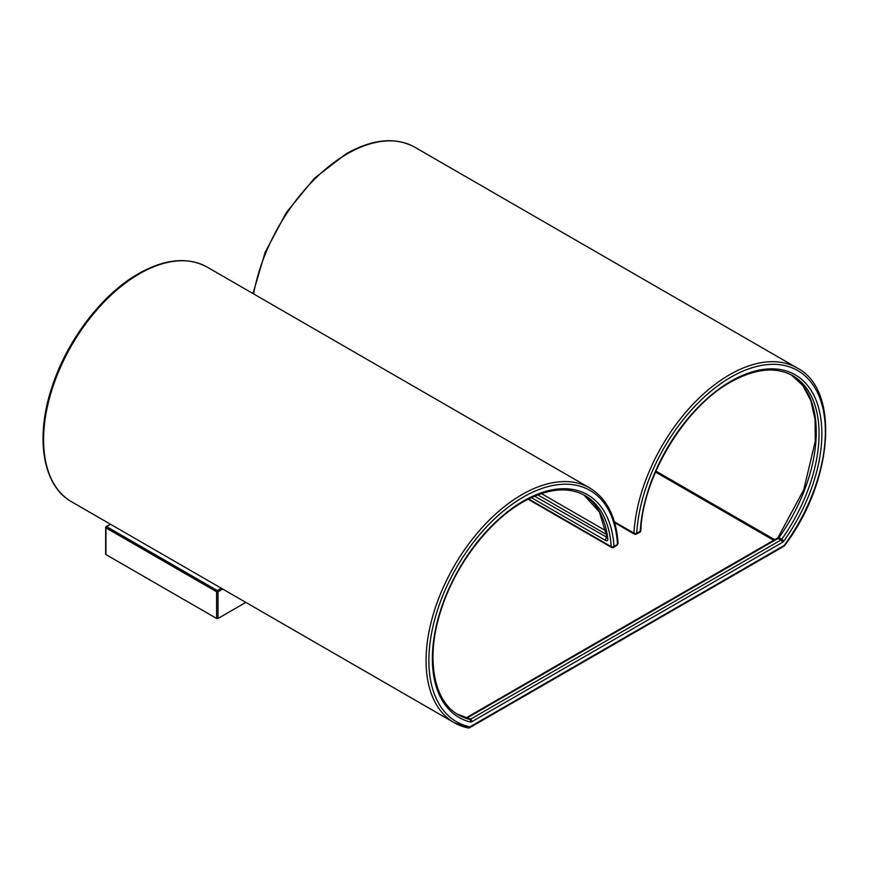 <?xml version="1.0" encoding="UTF-8"?>
<svg xmlns="http://www.w3.org/2000/svg" width="869" height="869" viewBox="0 0 869 869"><rect width="100%" height="100%" fill="white"/><g stroke="black" fill="none" stroke-linecap="round" stroke-linejoin="round"><path stroke-width="1.3" d="M583.783 494.863L599.382 511.96L607.279 538.215A1.977 1.282 -6.9 0 0 607.855 538.986C607.887 540.703 607.062 541.159 605.367 540.366L531.317 497.611M466.229 717.62A1.977 1.597 104.1 0 1 466.566 717.653A1.977 1.141 60 0 1 466.729 717.522L777.114 538.324A1.977 1.141 60 0 1 778.113 538.422A1.977 1.141 -60 0 0 778.928 537.65L778.124 537.335L803.716 489.866L815.274 441.278L815.046 419.379L810.788 400.5L802.771 385.488L791.42 374.984A126.602 73.094 -60 0 1 778.928 537.65L781.731 539.258A1.977 1.141 -60 0 1 780.905 540.04L778.113 538.422L467.718 717.62L470.52 719.239A1.977 1.141 -60 0 1 469.705 719.413A1.977 1.597 104.1 0 1 470.292 721.998A128.59 74.234 -60 0 1 436.738 623.92A128.59 74.234 -60 0 1 523.301 501.109A128.59 74.234 -60 0 1 614.003 546.525L617.501 544.298A1.977 1.217 -3.5 0 0 618.076 543.364C616.24 516.827 606.758 498.35 589.66 487.922L207.17 267.098A135.521 78.243 120 0 0 139.42 273.811A135.521 78.243 120 0 0 50.88 393.233A135.521 78.243 120 0 0 71.66 501.826C42.592 485.793 34.879 437.411 52.129 386.629C67.195 340.018 102.162 294.2 138.421 273.713C164.817 258.843 187.726 256.637 207.17 267.098M636.727 533.284L635.25 534.044A1.977 1.206 -117.3 0 0 636.238 534.153A1.977 1.206 -117.3 0 0 636.727 533.197A1.977 1.065 -176.7 0 1 633.935 533.088A135.521 78.243 -60 0 1 729.536 374.756A135.521 78.243 -60 0 1 797.297 368.043C840.453 390.235 832.958 481.904 784.501 545.721L784.305 545.363A133.544 77.102 120 0 0 821.14 401.891A133.544 77.102 120 0 0 730.938 377.179A133.544 77.102 120 0 0 636.727 533.197L640.225 531.393A128.59 74.234 -60 0 1 730.938 381.23A128.59 74.234 -60 0 1 817.49 404.096A128.59 74.234 -60 0 1 783.947 540.92L781.731 539.258A126.602 73.094 120 0 0 792.832 375.766C775.8 366.37 755.02 368.499 730.525 382.132C684.848 407.224 642.832 476.766 640.801 530.698A1.977 1.065 -176.7 0 1 640.225 531.393A1.977 1.206 -117.3 0 1 639.736 532.339L636.238 534.153M633.925 533.284L635.25 534.044A1.977 1.141 -60 0 1 634.337 534.098A1.977 1.141 -60 0 1 633.935 533.088L614.437 521.824M467.739 727.842A135.521 78.243 -60 0 1 454.139 722.65L468.119 727.983A1.977 1.586 102.1 0 0 469.933 726.864L784.305 545.363A1.977 1.141 60 0 1 783.892 546.264L469.521 727.766A1.977 1.141 60 0 0 469.933 726.864A133.544 77.102 120 0 1 433.099 625.919A133.544 77.102 120 0 1 523.301 497.068A133.544 77.102 120 0 1 617.501 544.298A1.977 1.086 57.4 0 1 617.175 545.156L613.677 547.394A1.977 1.086 57.4 0 0 614.003 546.525A1.977 1.217 -3.5 0 1 611.211 546.634A126.602 73.094 120 0 0 585.195 495.645C568.152 486.249 547.383 488.378 522.888 502.01C488.628 521.324 455.16 565.371 441.17 609.756C425.354 657.17 433.164 701.207 458.593 714.926A126.602 73.094 120 0 0 469.705 719.413L466.903 717.794A126.602 73.094 -60 0 1 457.224 714.101L466.566 717.653A1.977 1.597 104.1 0 1 466.903 717.794A1.977 1.141 -60 0 0 467.718 717.62A1.977 1.141 60 0 0 466.729 717.522L466.447 717.642M534.544 496.166L607.192 537.509M109.298 528.178L108.592 529.395M108.592 528.58L217.315 591.93M110.635 524.333L106.637 526.647A0.988 0.576 -120 0 0 105.931 527.048L106.637 526.647L217.315 590.551L221.313 588.237M222.714 589.041L218.021 591.756L218.021 618.456A0.988 0.576 180 0 1 216.62 618.456L216.62 591.756A0.988 0.576 0 0 0 218.021 591.756A0.988 0.576 -120 0 0 217.315 590.551M216.62 591.756L105.931 527.852A0.988 0.576 180 0 1 105.931 527.048L105.931 554.552L216.62 618.456M105.931 554.552A0.988 0.576 180 0 1 105.649 554.15L105.649 527.45M218.021 618.456L245.84 602.391M583.794 494.874A126.602 73.094 -60 0 1 607.855 538.986M71.66 501.826L454.139 722.65A135.521 78.243 -60 0 1 433.359 614.057A135.521 78.243 -60 0 1 521.9 494.635A135.521 78.243 -60 0 1 589.66 487.922M252.977 293.537L265.143 252.292L286.412 212.405L314.426 178.319L346.068 153.835C372.453 138.964 395.373 136.759 414.817 147.219A135.521 78.243 120 0 0 347.057 153.932A135.521 78.243 120 0 0 253.629 293.918M471.921 721.661A1.977 1.141 60 0 0 470.52 719.239L780.905 540.04A1.977 1.141 60 0 1 782.306 542.462L471.921 721.661A3.965 2.292 120 0 1 470.292 721.998M782.306 542.462A3.965 2.292 120 0 0 783.947 540.92M468.119 727.983A1.977 1.977 0 0 0 469.521 727.766A1.977 1.141 60 0 1 469.043 727.853M528.58 498.936L611.211 546.634A1.977 1.141 120 0 0 611.613 547.437A1.977 1.977 0 0 0 613.677 547.394M606.692 537.824A1.977 1.141 120 0 0 605.367 540.366M655.932 471.107L774.735 539.692M773.692 540.301L655.519 472.063M606.779 534.674L537.802 494.852M541.387 493.57L606.095 530.937M639.736 532.339A1.977 1.977 0 0 0 640.801 530.698M634.337 534.098L614.709 522.769M797.297 368.043L414.817 147.219M783.892 546.264A1.977 1.977 0 0 0 784.501 545.721M611.613 547.437L528.059 499.197M777.114 538.324L778.124 537.335M106.137 526.592L110.341 524.17"/></g></svg>
